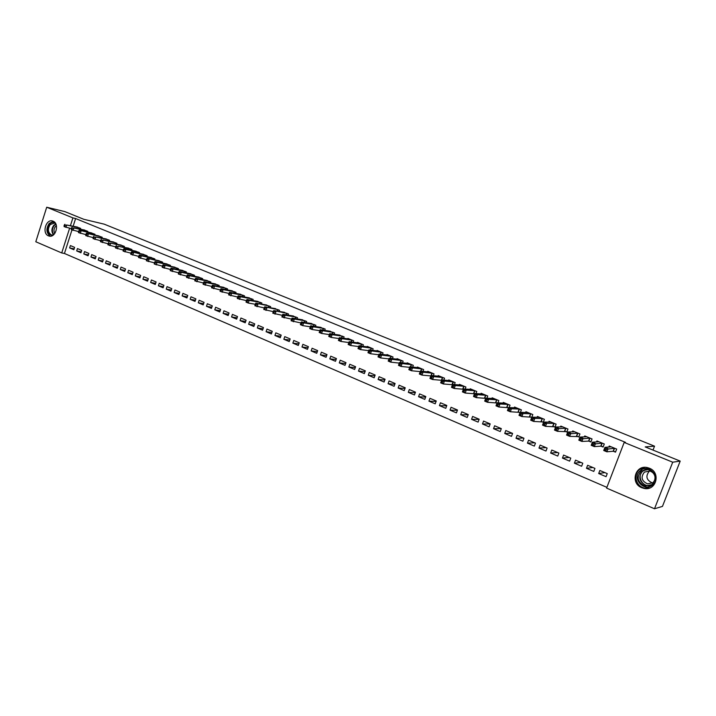 <?xml version="1.0" encoding="UTF-8"?>
<svg xmlns="http://www.w3.org/2000/svg" width="716" height="716" viewBox="0 0 716 716"><rect width="100%" height="100%" fill="white"/><g stroke="black" fill="none" stroke-linecap="round" stroke-linejoin="round"><path stroke-width="1.07" d="M53.082 221.19C59.831 223.562 55.651 238.401 48.912 236.003L48.437 235.833C41.707 233.389 45.931 218.604 52.68 221.047L53.082 221.19M649.358 468.219C661.307 472.569 656.062 491.561 643.827 488.366L641.778 487.712C629.812 483.21 635.334 464.228 647.631 467.664L649.358 468.219M71.967 229.917L64.44 253.473L606.891 487.354M64.44 253.473L61.719 252.945L35.8 241.757L46.71 207.228L72.907 217.897L70.472 225.522M46.71 207.228L64.843 211.614L83.817 219.302L104.16 224.144L654.531 446.166L645.206 446.918L680.2 461.104L662.461 506.391L654.505 508.772L606.604 488.097L624.182 442.425L672.718 462.196L654.505 508.772M653.01 450.078L654.531 446.166M80.944 252.757L81.705 250.376L77.444 248.568L76.684 250.94L80.944 252.757M87.585 232.056L87.817 231.34L83.459 229.791M95.291 258.87L96.06 256.48L91.729 254.636L90.959 257.026L95.291 258.87M102.021 238.034L102.263 237.282L97.832 235.716M109.897 265.099L110.676 262.683L106.263 260.812L105.485 263.22L109.897 265.099M116.708 244.111L116.959 243.333L112.448 241.74M124.754 271.436L125.551 269.001L121.058 267.095L120.27 269.52L124.754 271.436M131.654 250.296L131.914 249.49L127.323 247.879M139.889 277.889L140.694 275.436L136.121 273.494L135.315 275.937L139.889 277.889M146.869 256.596L147.147 255.764L142.466 254.117M155.282 284.458L156.097 281.979L151.452 280.001L150.637 282.471L155.282 284.458M162.362 263.014L162.648 262.145L157.878 260.481M170.963 291.144L171.795 288.646L167.052 286.633L166.228 289.121L170.963 291.144M178.132 269.547L178.427 268.643L173.576 266.952M186.93 297.954L187.771 295.431L182.947 293.381L182.115 295.896L186.93 297.954M194.188 276.206L194.501 275.257L189.552 273.548M203.192 304.882L204.051 302.349L199.138 300.264L198.287 302.787L203.192 304.882M210.549 282.99L210.871 282.006L205.832 280.26M219.767 311.952L220.626 309.393L215.623 307.262L214.764 309.813L219.767 311.952M227.205 289.899L227.554 288.87L222.416 287.098M236.647 319.148L237.524 316.57L232.423 314.396L231.545 316.973L236.647 319.148M244.183 296.943L244.55 295.869L239.305 294.07M253.849 326.478L254.735 323.883L249.535 321.672L248.649 324.267L253.849 326.478M261.483 304.121L261.868 302.993L256.525 301.176M271.373 333.96L272.277 331.329L266.978 329.083L266.084 331.705L271.373 333.96M279.115 311.442L279.517 310.27L274.067 308.417M289.246 341.577L290.168 338.928L284.762 336.636L283.849 339.277L289.246 341.577M297.086 318.915L297.516 317.671L291.958 315.81M307.468 349.354L308.399 346.678L302.895 344.333L301.964 347L307.468 349.354M315.416 326.532L315.863 325.234L310.189 323.337M326.057 357.275L326.997 354.572L321.386 352.191L320.446 354.876L326.057 357.275M334.103 334.309L334.578 332.931L328.787 331.016M345.014 365.357L345.971 362.636L340.243 360.202L339.286 362.914L345.014 365.357M353.158 342.248L353.668 340.798L347.904 338.417L347.752 338.847M364.346 373.6L365.321 370.852L359.477 368.373L358.51 371.112L364.346 373.6M372.597 350.348L373.143 348.817L367.263 346.392L367.102 346.848M384.08 382.022L385.074 379.247L379.104 376.705L378.12 379.471L384.08 382.022M392.44 358.627L393.021 356.998L387.016 354.527L386.846 355.011M404.218 390.605L405.229 387.804L399.134 385.217L398.141 388.009L404.218 390.605M412.685 367.084L413.311 365.348L407.18 362.824L406.992 363.343M424.785 399.376L425.805 396.548L419.585 393.907L418.565 396.727L424.785 399.376M433.341 375.73L434.012 373.877L427.756 371.3L427.559 371.846M445.773 408.326L446.811 405.471L440.465 402.777L439.427 405.614L445.773 408.326M454.436 384.573L455.161 382.586L448.771 379.954L448.556 380.536M453.434 381.87L452.387 384.734M467.208 417.464L468.273 414.582L461.784 411.825L460.728 414.698L467.208 417.464M475.97 393.612L476.758 391.473L470.233 388.788L470 389.415M474.466 393.863L473.929 393.639M489.109 426.808L490.183 423.89L483.56 421.08L482.495 423.979L489.109 426.808M497.969 402.866L498.819 400.557L492.152 397.81L491.901 398.49M496.993 403.171L495.937 402.732M511.484 436.348L512.584 433.404L505.809 430.531L504.726 433.457L511.484 436.348M520.434 412.353L521.364 409.838L514.553 407.037L514.276 407.771M520.013 412.685L518.429 412.031M534.351 446.095L535.47 443.132L528.551 440.188L527.441 443.15L534.351 446.095M541.403 421.527L543.283 422.306L544.411 419.325L537.439 416.461L537.143 417.258M557.728 456.065L558.865 453.067L551.785 450.06L550.658 453.049L557.728 456.065M564.897 431.238L566.821 432.034L567.958 429.027L560.843 426.092L560.512 426.969M581.625 466.25L582.779 463.225L575.548 460.155L574.402 463.171L581.625 466.25M588.919 441.172L590.888 441.987L592.043 438.944L584.766 435.946L584.399 436.912M606.067 476.677L607.249 473.616L599.847 470.475L598.683 473.527L606.067 476.677M613.487 451.322L615.5 452.154L616.682 449.084L609.227 446.014L608.815 447.097M624.182 442.425L625.498 442.345L75.601 218.541L73.175 226.14M601.136 446.22L603.123 447.044L604.295 443.983L596.929 440.949L596.535 441.969M593.779 471.432L594.942 468.389L587.63 465.284L586.476 468.318L593.779 471.432M576.836 436.178L578.788 436.984L579.933 433.95L572.737 430.987L572.388 431.909M569.614 461.131L570.759 458.115L563.599 455.081L562.463 458.079L569.614 461.131M553.083 426.36L554.99 427.148L556.117 424.149L549.074 421.25L548.76 422.082M545.977 451.053L547.096 448.073L540.106 445.101L538.987 448.073L545.977 451.053M543.408 421.984L533.653 421.438L530.708 420.211L532.82 414.555L525.938 411.718L525.651 412.488M531.711 417.526L529.849 416.757M522.859 441.19L523.96 438.237L517.122 435.337L516.021 438.281L522.859 441.19M509.139 407.583L510.034 405.175L503.294 402.401L503.035 403.099M508.432 407.905L507.125 407.359M500.233 431.551L501.325 428.624L494.631 425.778L493.548 428.696L500.233 431.551M486.916 398.212L487.73 395.993L481.134 393.272L480.892 393.925M485.672 398.49L484.875 398.168M478.1 422.109L479.165 419.218L472.614 416.435L471.558 419.316L478.1 422.109M465.149 389.065L465.901 387.007L459.448 384.349L459.225 384.948M456.432 412.872L457.488 410L451.071 407.279L450.024 410.134L456.432 412.872M443.839 380.124L444.538 378.209L438.21 375.605L438.004 376.168M435.221 403.824L436.25 400.987L429.967 398.32L428.947 401.148L435.221 403.824M422.959 371.389L423.612 369.59L417.419 367.04L417.222 367.568M414.448 394.964L415.459 392.153L409.31 389.54L408.299 392.341L414.448 394.964M402.508 362.833L403.117 361.15L397.049 358.653L396.87 359.155M394.104 386.291L395.098 383.499L389.074 380.939L388.081 383.722L394.104 386.291M382.469 354.465L383.033 352.881L377.09 350.437L376.92 350.903M374.164 377.788L375.148 375.032L369.241 372.517L368.266 375.274L374.164 377.788M362.833 346.275L363.361 344.781L357.535 342.382L357.382 342.83M354.635 369.456L355.601 366.726L349.811 364.265L348.844 366.995L354.635 369.456M343.582 338.256L344.083 336.842L338.22 334.918M335.491 361.294L336.439 358.582L330.765 356.174L329.816 358.877L335.491 361.294M324.715 330.398L325.18 329.065L319.443 327.158M316.723 353.292L317.653 350.607L312.095 348.245L311.156 350.921L316.723 353.292M306.206 322.701L306.645 321.43L301.024 319.551M298.312 345.443L299.243 342.785L293.784 340.467L292.862 343.125L298.312 345.443M288.056 315.156L288.476 313.948L282.972 312.095M280.269 337.755L281.182 335.115L275.83 332.842L274.926 335.473L280.269 337.755M270.254 307.764L270.648 306.618L265.251 304.783M262.566 330.201L263.461 327.588L258.216 325.359L257.321 327.964L262.566 330.201M252.793 300.514L253.169 299.413L247.879 297.605M245.203 322.8L246.089 320.204L240.934 318.02L240.057 320.607L245.203 322.8M235.654 293.399L236.011 292.352L230.82 290.571M228.162 315.532L229.031 312.964L223.983 310.816L223.115 313.375L228.162 315.532M218.836 286.427L219.177 285.416L214.084 283.661M211.444 308.399L212.303 305.857L207.336 303.745L206.485 306.287L211.444 308.399M202.333 279.58L202.655 278.613L197.661 276.886M195.029 301.4L195.871 298.876L191.002 296.809L190.161 299.324L195.029 301.4M186.124 272.859L186.429 271.937L181.533 270.236M178.911 294.527L179.743 292.03L174.964 289.998L174.131 292.495L178.911 294.527M170.211 266.262L170.498 265.376L165.691 263.703M163.087 287.787L163.91 285.299L159.221 283.303L158.397 285.782L163.087 287.787M154.575 259.792L154.862 258.941L150.136 257.286M147.55 281.155L148.364 278.694L143.746 276.734L142.94 279.195L147.55 281.155M139.226 253.437L139.495 252.614L134.859 250.985M132.29 274.649L133.087 272.205L128.558 270.281L127.761 272.715L132.29 274.649M124.145 247.19L124.405 246.402L119.849 244.791M117.29 268.258L118.086 265.833L113.629 263.944L112.851 266.361L117.29 268.258M109.333 241.059L109.575 240.299L105.109 238.714M102.558 261.975L103.337 259.568L98.969 257.715L98.19 260.114L102.558 261.975M94.772 235.036L95.004 234.293L90.61 232.736M88.086 255.8L88.856 253.419L84.551 251.593L83.79 253.965L88.086 255.8M80.461 229.111L80.684 228.404L76.37 226.865M73.855 249.732L74.616 247.369L70.392 245.57L69.631 247.933L73.855 249.732M69.613 228.234L61.719 252.945M680.2 461.104L672.718 462.196M75.601 218.541L72.907 217.897M604.886 472.614L598.683 473.527M592.857 467.503L586.476 468.318M580.971 462.455L574.402 463.171M569.211 457.461L562.463 458.079M557.576 452.521L550.658 453.049M546.075 447.634L538.987 448.073M534.691 442.801L527.441 443.15M523.432 438.013L516.021 438.281M512.289 433.278L504.726 433.457M501.263 428.598L493.548 428.696M490.156 423.97L482.495 423.979M479.111 419.379L471.558 419.316M468.175 414.832L460.728 414.698M457.363 410.331L450.024 410.134M446.668 405.874L439.427 405.614M436.08 401.452L428.947 401.148M425.608 397.085L418.565 396.727M415.253 392.744L408.299 392.341M404.996 388.457L398.141 388.009M394.847 384.206L388.081 383.722M384.805 379.999L378.12 379.471M374.862 375.828L368.266 375.274M365.026 371.694L358.51 371.112M355.288 367.603L348.844 366.995M345.649 363.549L339.286 362.914M336.099 359.539L329.816 358.877M326.657 355.566L320.446 354.876M317.295 351.628L311.156 350.921M308.041 347.725L301.964 347M298.867 343.859L292.862 343.125M289.783 340.037L283.849 339.277M280.788 336.243L274.926 335.473M271.883 332.484L266.084 331.705M263.058 328.769L257.321 327.964M254.323 325.082L248.649 324.267M245.669 321.421L240.057 320.607M237.103 317.806L231.545 316.973M228.61 314.217L223.115 313.375M220.197 310.663L214.764 309.813M211.864 307.146L206.485 306.287M203.613 303.656L198.287 302.787M195.432 300.201L190.161 299.324M187.324 296.773L182.115 295.896M179.295 293.372L174.131 292.495M171.339 290.007L166.228 289.121M163.454 286.668L158.397 285.782M155.641 283.366L150.637 282.471M147.899 280.09L142.94 279.195M140.229 276.841L135.315 275.937M132.621 273.619L127.761 272.715M125.085 270.424L120.27 269.52M117.621 267.265L112.851 266.361M110.21 264.123L105.485 263.22M102.871 261.018L98.19 260.114M95.595 257.93L90.959 257.026M88.381 254.878L83.79 253.965M81.23 251.844L76.684 250.94M74.142 248.837L69.631 247.933M615.644 451.778L613.147 451.268L606.873 451.805L603.722 450.498L604.922 447.375L611.231 446.838M605.047 448.735L604.922 447.375L608.072 448.672L606.873 451.805L605.826 450.516L606.309 449.263L605.047 448.735L604.564 449.988L605.826 450.516M614.668 448.252L606.309 449.263M603.722 450.498L604.564 449.988M603.266 446.677L600.787 446.166L594.316 446.596L591.201 445.307L592.392 442.193L598.907 441.763M592.49 443.544L592.392 442.193L595.506 443.481L594.316 446.596L593.269 445.307L593.743 444.063L592.49 443.544L592.016 444.788L593.269 445.307M602.299 443.159L593.743 444.063M591.201 445.307L592.016 444.788M591.022 441.629L588.57 441.11L581.911 441.45L578.823 440.17L580.005 437.082L586.726 436.751M580.085 438.407L580.005 437.082L583.084 438.353L581.911 441.45L580.846 440.161L581.32 438.917L580.085 438.407L579.611 439.651L580.846 440.161M590.073 438.129L581.32 438.917M578.823 440.17L579.611 439.651M640.587 470.493C649.439 463.064 661.861 478.485 652.312 485.188C643.344 492.518 631.163 477.125 640.587 470.493M652.025 484.607C657.028 478.297 655.758 473.276 648.213 469.553L641.178 471.003C636.193 477.384 637.526 482.414 645.17 486.075L652.025 484.607M652.616 482.96L652.285 482.897C646.396 480.078 645.376 476.212 649.215 471.307L649.788 470.922M654.988 479.98L652.938 482.727L647.55 483.873C641.581 481.009 640.543 477.08 644.445 472.095L649.931 470.958L653.296 472.802M644.803 467.378L639.719 469.41C632.738 474.287 636.005 486.62 644.704 488.106L649.627 488.008M52.528 235.528C47.363 234.034 46.406 230.23 49.664 224.099C51.418 222.291 53.252 221.879 55.159 222.855M55.642 223.589L54.541 223.043L50.227 224.538C47.417 229.147 47.856 232.637 51.534 234.991L53.261 235.054M54.81 233.452C53.53 231.116 53.745 228.798 55.445 226.516L56.421 225.701M53.414 221.342L49.216 223.383C45.851 228.726 46.227 232.986 50.335 236.173M578.922 436.635L569.641 436.357L566.589 435.095L567.752 432.017L574.671 431.784M567.815 433.332L567.752 432.017L570.804 433.278L569.641 436.357L568.576 435.077L569.041 433.842L567.815 433.332L567.349 434.567L568.576 435.077M577.991 433.153L569.041 433.842M566.589 435.095L567.349 434.567M566.947 431.694L557.504 431.327L554.497 430.083L555.652 427.013L562.758 426.879M555.688 428.32L555.652 427.013L558.659 428.257L557.504 431.327L556.43 430.039L556.896 428.812L555.688 428.32L555.231 429.546L556.43 430.039M566.034 428.231L556.896 428.812M554.497 430.083L555.231 429.546M555.115 426.808L545.511 426.351L542.531 425.116L543.677 422.073L550.971 422.082M543.704 423.353L543.677 422.073L546.657 423.299L545.511 426.351L544.437 425.071L544.894 423.845L543.704 423.353L543.238 424.579L544.437 425.071M554.211 423.362L546.657 423.299L544.894 423.845M542.531 425.116L543.238 424.579M542.522 418.547L534.789 418.395L531.845 417.177L539.318 417.285M533.026 418.941L534.789 418.395L533.653 421.438L532.57 420.149L533.026 418.941L531.845 418.448L531.388 419.666L532.57 420.149M530.708 420.211L531.388 419.666M531.845 417.177L531.845 418.448M531.836 417.204L521.928 416.569L519.01 415.361L520.138 412.344L527.79 412.532M520.12 413.597L520.138 412.344L523.047 413.544L521.928 416.569L520.836 415.289L521.284 414.081L520.12 413.597L519.673 414.806L520.836 415.289M530.959 413.785L523.047 413.544L521.284 414.081M519.01 415.361L519.673 414.806M520.111 412.416L510.329 411.754L507.447 410.563L508.566 407.565L516.388 407.834M508.53 408.8L508.566 407.565L511.448 408.755L510.329 411.754L509.237 410.483L509.685 409.275L508.53 408.8L508.083 410L509.237 410.483M519.521 409.078L511.448 408.755L509.685 409.275M507.447 410.563L508.083 410M508.521 407.681L498.855 407.001L496.009 405.82L497.119 402.831L505.102 403.189M497.065 404.057L497.119 402.831L499.965 404.012L498.855 407.001L497.754 405.721L498.202 404.531L497.065 404.057L496.618 405.256L497.754 405.721M508.208 404.424L499.965 404.012L498.202 404.531M496.009 405.82L496.618 405.256M497.056 402.992L487.515 402.294L484.696 401.121L485.788 398.15L493.95 398.552M485.717 399.367L485.788 398.15L488.607 399.322L487.515 402.294L486.406 401.023L486.853 399.832L485.717 399.367L485.278 400.557L486.406 401.023M497.02 399.814L488.607 399.322L486.853 399.832M484.696 401.121L485.278 400.557M482.906 394.033L474.592 393.523L477.384 394.677L476.292 397.64L473.509 396.485L474.592 393.523L474.073 395.903L475.182 396.369L475.621 395.187L474.502 394.722M485.949 395.259L477.384 394.677L475.621 395.187M485.717 398.356L476.292 397.64L475.182 396.369M473.509 396.485L474.073 395.903M474.502 393.773L465.194 393.039L462.438 391.894L463.512 388.949L471.898 389.468M463.413 390.13L463.512 388.949L466.277 390.086L465.194 393.039L464.084 391.768L464.514 390.587L463.413 390.13L462.975 391.312L464.084 391.768M474.994 390.748L466.277 390.086L464.514 390.587M462.438 391.894L462.975 391.312M463.413 389.236L454.213 388.484L451.492 387.347L452.557 384.42L461.122 385.038M452.431 385.593L452.557 384.42L455.286 385.548L454.213 388.484L453.103 387.213L453.523 386.04L452.431 385.593L452.011 386.765L453.103 387.213M464.156 386.282L455.286 385.548L453.523 386.04M451.492 387.347L452.011 386.765M452.261 384.707L443.356 383.973L440.662 382.854L441.718 379.945L450.489 380.661M441.575 381.1L441.718 379.945L444.412 381.055L443.356 383.973L442.237 382.711L442.658 381.547L441.575 381.1L441.154 382.263L442.237 382.711M453.3 381.843L444.412 381.055L442.658 381.547M440.662 382.854L441.154 382.263M439.901 376.321L430.996 375.515L433.663 376.616L432.607 379.516L429.94 378.415L430.996 375.515L430.414 377.815L431.488 378.263L431.909 377.099L430.835 376.652M442.828 377.502L433.663 376.616L431.909 377.099M441.584 380.303L432.607 379.516L431.488 378.263M429.94 378.415L430.414 377.815M429.43 372.007L420.382 371.13L423.022 372.222L421.984 375.112L419.343 374.012L420.382 371.13L419.791 373.412L420.847 373.85L421.268 372.696L420.211 372.257M432.321 373.179L423.022 372.222L421.268 372.696M430.844 375.927L421.984 375.112L420.847 373.85M419.343 374.012L419.791 373.412M420.202 371.613L411.458 370.745L408.854 369.662L409.883 366.789L419.084 367.729M409.695 367.908L409.883 366.789L412.497 367.872L411.458 370.745L410.331 369.492L410.742 368.337L409.695 367.908L409.284 369.053L410.331 369.492M421.93 368.901L412.497 367.872L410.742 368.337M408.854 369.662L409.284 369.053M408.818 363.522L399.492 362.502L402.079 363.567L401.058 366.431L398.472 365.357L399.492 362.502L398.884 364.748L399.913 365.178L400.325 364.032L399.295 363.603M411.646 364.668L402.079 363.567L400.325 364.032M409.686 367.335L401.058 366.431L399.913 365.178M398.472 365.357L398.884 364.748M398.669 359.343L389.209 358.251L391.768 359.307L390.757 362.153L388.197 361.097L389.209 358.251L388.591 360.479L389.611 360.909L390.023 359.763L388.994 359.343M401.47 360.479L391.768 359.307L390.023 359.763M399.277 363.101L390.757 362.153L389.611 360.909M388.197 361.097L388.591 360.479M388.976 358.904L380.563 357.928L378.03 356.881L379.041 354.044L388.636 355.19M378.809 355.127L379.041 354.044L381.574 355.091L380.563 357.928L379.417 356.684L379.82 355.548L378.809 355.127L378.406 356.264L379.417 356.684M391.401 356.326L381.574 355.091L379.82 355.548M378.03 356.881L378.406 356.264M378.675 351.108L368.973 349.882L371.479 350.921L370.476 353.74L367.97 352.702L368.973 349.882L368.328 352.084L369.331 352.496L369.725 351.368L368.722 350.956M381.431 352.218L371.479 350.921L369.725 351.368M378.782 354.751L370.476 353.74L369.331 352.496M367.97 352.702L368.328 352.084M368.83 347.054L359.002 345.765L361.49 346.795L360.497 349.605L358.018 348.576L359.002 345.765L358.349 347.949L359.343 348.361L359.736 347.233L358.743 346.821M371.559 348.155L361.49 346.795L359.736 347.233M368.704 350.643L360.497 349.605L359.343 348.361M358.018 348.576L358.349 347.949M358.725 346.571L350.616 345.506L348.155 344.486L349.14 341.693L359.101 343.036M348.871 342.74L349.14 341.693L351.601 342.713L350.616 345.506L349.462 344.262L349.856 343.143L348.871 342.74L348.477 343.859L349.462 344.262M361.786 344.136L351.601 342.713L349.856 343.143M348.155 344.486L348.477 343.859M349.435 339.071L339.375 337.657L341.809 338.668L340.834 341.442L338.4 340.44L339.375 337.657L338.704 339.805L339.679 340.207L340.064 339.098L339.089 338.695M352.111 340.154L341.809 338.668L340.064 339.098M348.844 342.534L340.834 341.442L339.679 340.207M338.4 340.44L338.704 339.805M339.071 338.543L331.15 337.433L328.751 336.43L329.718 333.665L339.903 335.124M329.414 334.694L329.718 333.665L332.117 334.658L331.15 337.433L329.995 336.198L330.38 335.088L329.414 334.694L329.029 335.795L329.995 336.198M342.534 336.207L332.117 334.658L330.38 335.088M328.751 336.43L329.029 335.795M330.425 331.248L320.15 329.718L322.531 330.702L321.565 333.45L319.184 332.466L320.15 329.718L319.452 331.83L320.401 332.224L320.786 331.123L319.837 330.729M333.056 332.305L322.531 330.702L320.786 331.123M329.396 334.587L321.565 333.45L320.401 332.224M319.184 332.466L319.452 331.83M321.063 327.391L310.672 325.798L313.035 326.773L312.078 329.521L309.724 328.546L310.672 325.798L309.974 327.901L310.914 328.295L311.299 327.194L310.35 326.8L302.689 325.619L300.353 324.652L301.302 321.931L311.818 323.56M323.668 328.438L313.035 326.773L311.299 327.194M319.81 330.667L312.078 329.521L310.914 328.295M309.724 328.546L309.974 327.901M300.962 322.916L301.302 321.931L303.638 322.889L302.689 325.619L301.517 324.402L301.901 323.301L300.962 322.916L300.586 324.008L301.517 324.402M314.369 324.616L303.638 322.889L301.901 323.301M300.353 324.652L300.586 324.008M305.159 320.822L294.33 319.05L292.021 318.092L302.635 319.784M300.944 322.952L291.081 320.804L291.296 320.159L292.218 320.544L292.593 319.452L291.672 319.067L291.296 320.159M292.593 319.452L294.33 319.05L293.39 321.761L292.218 320.544M292.021 318.092L291.672 319.067M296.048 317.072L285.111 315.237L282.829 314.297L293.542 316.042M291.645 319.139L281.898 317L282.095 316.347L283.008 316.723L283.384 315.64L282.462 315.264L282.095 316.347M283.384 315.64L285.111 315.237L284.18 317.949L283.008 316.723M282.829 314.297L282.462 315.264M287.018 313.357L273.727 310.538L284.538 312.328M282.426 315.371L272.805 313.223L272.984 312.57L273.888 312.946L274.264 311.872L273.351 311.496L272.984 312.57M274.264 311.872L275.991 311.469L275.069 314.163L273.888 312.946M273.727 310.538L273.351 311.496M278.077 309.67L264.714 306.815L275.624 308.659M273.306 311.63L263.792 309.491L263.962 308.829L264.857 309.205L265.224 308.131L264.329 307.764L263.962 308.829M265.224 308.131L266.961 307.737L266.039 310.422L264.857 309.205M264.714 306.815L264.329 307.764M269.225 306.027L255.791 303.128L266.791 305.025M264.267 307.934L254.878 305.786L255.03 305.132L255.916 305.499L256.283 304.434L255.397 304.058L255.03 305.132M256.283 304.434L258.011 304.04L257.098 306.708L255.916 305.499M255.791 303.128L255.397 304.058M258.011 301.427L246.948 299.476L249.15 300.38L248.246 303.038L246.044 302.125L246.188 301.463L247.065 301.83L247.423 300.765L246.546 300.398L246.188 301.463M260.454 302.412L249.15 300.38L247.423 300.765M255.326 304.264L248.246 303.038L247.065 301.83M246.948 299.476L246.546 300.398M251.764 298.84L240.379 296.755L238.195 295.851L249.383 297.856M246.465 300.63L237.3 298.5L237.426 297.829L238.294 298.196L238.652 297.14L237.784 296.773L237.426 297.829M238.652 297.14L240.379 296.755L239.475 299.404L238.294 298.196M238.195 295.851L237.784 296.773M243.163 295.296L231.689 293.166L229.523 292.271L240.8 294.321M237.694 297.033L228.637 294.903L228.744 294.24L229.612 294.598L229.97 293.542L229.102 293.184L228.744 294.24M229.97 293.542L231.689 293.166L230.794 295.798L229.612 294.598M229.523 292.271L229.102 293.184M234.633 291.788L223.079 289.613L220.94 288.727L232.297 290.821M229.004 293.47L220.054 291.34L220.152 290.678L221.011 291.027L221.36 289.98L220.51 289.631L220.152 290.678M221.36 289.98L223.079 289.613L222.193 292.235L221.011 291.027M220.94 288.727L220.51 289.631M226.193 288.306L214.549 286.087L212.437 285.21L223.875 287.358M220.403 289.944L211.56 287.823L211.641 287.152L212.491 287.501L212.84 286.454L211.99 286.105L211.641 287.152M212.84 286.454L214.549 286.087L213.672 288.7L212.491 287.501M212.437 285.21L211.99 286.105M217.825 284.861L206.11 282.596L204.006 281.728L215.534 283.921M211.873 286.445L203.138 284.324L203.21 283.652L204.051 284.001L204.4 282.963L203.559 282.614L203.21 283.652M204.4 282.963L206.11 282.596L205.241 285.201L204.051 284.001M204.006 281.728L203.559 282.614M209.537 281.451L197.741 279.142L195.665 278.282L207.264 280.511M203.434 282.972L194.806 280.869L196.032 279.5L195.2 279.159L194.859 280.189M196.032 279.5L197.741 279.142L196.882 281.728L195.692 280.538M195.665 278.282L195.2 279.159M201.33 278.068L189.454 275.723L187.395 274.863L199.075 277.146M195.074 279.544L186.545 277.441L187.753 276.072L186.93 275.732L186.581 276.761M187.753 276.072L189.454 275.723L188.603 278.291L187.404 277.101M187.395 274.863L186.93 275.732M193.195 274.72L181.246 272.331L179.206 271.48L190.957 273.798M186.795 276.134L178.356 274.049L179.546 272.68L178.731 272.34L178.391 273.369M179.546 272.68L181.246 272.331L180.396 274.89L179.206 273.709M179.206 271.48L178.731 272.34M185.131 271.4L173.12 268.965L171.097 268.133L182.911 270.487M178.588 272.769L170.247 270.684L171.41 269.314L170.605 268.983L170.265 270.004M171.41 269.314L173.12 268.965L172.27 271.516L171.079 270.335M171.097 268.133L170.605 268.983M177.138 268.115L163.051 264.813L174.946 267.211M170.453 269.422L162.219 267.354L163.355 265.985L162.559 265.645L162.219 266.665M163.355 265.985L165.056 265.636L164.215 268.178L163.024 266.996M163.051 264.813L162.559 265.645M169.227 264.857L157.072 262.342L155.095 261.519L167.052 263.962M162.407 266.11L154.262 264.052L155.381 262.683L154.584 262.351L154.253 263.363M155.381 262.683L157.072 262.342L156.24 264.875L155.041 263.694M155.095 261.519L154.584 262.351M161.377 261.626L147.201 258.261L159.229 260.74M154.423 262.835L146.368 260.776L147.469 259.407L146.682 259.085L146.35 260.087M147.469 259.407L149.161 259.067L148.337 261.591L147.138 260.418M147.201 258.261L146.682 259.085M153.609 258.422L141.329 255.836L139.378 255.03L151.47 257.545M146.52 259.586L138.555 257.536L138.528 256.847L139.307 257.169L139.638 256.167L138.85 255.845L138.528 256.847M139.638 256.167L141.329 255.836L140.506 258.342L139.307 257.169M139.378 255.03L138.85 255.845M145.903 255.254L131.628 251.826L143.782 254.377M138.689 256.355L130.813 254.323L130.768 253.634L131.547 253.956L131.869 252.954L131.1 252.632L130.768 253.634M131.869 252.954L133.561 252.623L132.746 255.12L131.547 253.956M131.628 251.826L131.1 252.632M138.269 252.104L125.864 249.445L123.949 248.649L136.165 251.244M130.921 253.169L123.143 251.137L123.089 250.448L123.85 250.761L124.172 249.768L123.412 249.454L123.089 250.448M124.172 249.768L125.864 249.445L125.049 251.934L123.85 250.761M123.949 248.649L123.412 249.454M130.697 248.989L118.238 246.295L128.62 248.139M123.233 250L115.536 247.987L115.473 247.289L116.225 247.602L116.547 246.617L115.795 246.295L115.473 247.289M116.547 246.617L118.238 246.295L117.433 248.774L116.225 247.602M116.341 245.507L115.795 246.295M123.197 245.901L110.676 243.171L121.138 245.051M115.607 246.859L108 244.854L107.919 244.165L108.671 244.478L108.993 243.485L108.241 243.171L107.919 244.165M108.993 243.485L110.676 243.171L109.879 245.642L108.671 244.478M108.796 242.393L108.241 243.171M115.759 242.84L103.185 240.075L113.719 241.999M108.053 243.753L100.526 241.757L100.446 241.059L101.189 241.373L101.502 240.388L100.759 240.075L100.446 241.059M101.502 240.388L103.185 240.075L102.388 242.536L101.189 241.373M101.323 239.305L100.759 240.075M108.385 239.806L95.756 237.005L106.362 238.974M100.571 240.665L93.125 238.688L93.026 237.989L93.769 238.294L94.082 237.318L93.34 237.014L93.026 237.989M94.082 237.318L95.756 237.005L94.968 239.457L93.769 238.294M93.912 236.244L93.34 237.014M101.081 236.799L86.564 233.21L99.077 235.967M93.152 237.614L85.786 235.645L85.678 234.946L86.412 235.251L86.726 234.275L85.992 233.971L85.678 234.946M86.726 234.275L88.399 233.962L87.612 236.405L86.412 235.251M86.564 233.21L85.992 233.971M93.841 233.819L79.288 230.203L91.845 232.995M85.795 234.588L78.509 232.628L78.393 231.93L79.118 232.226L79.431 231.259L78.706 230.955L78.393 231.93M79.431 231.259L81.105 230.946L80.326 233.38L79.118 232.226M79.288 230.203L78.706 230.955M86.654 230.856L73.873 227.965L84.685 230.051M78.509 231.581L71.305 229.639L71.179 228.932L71.895 229.236L72.209 228.261L71.484 227.965L71.179 228.932M72.209 228.261L73.873 227.965L73.104 230.382L71.895 229.236M72.074 227.223L71.484 227.965M79.539 227.93L66.704 225.003L77.588 227.124M71.278 228.61L64.154 226.668L64.019 225.97L64.735 226.265L65.04 225.298L64.324 225.003L64.019 225.97M65.04 225.298L66.704 225.003L65.935 227.411L64.735 226.265M64.923 224.26L64.324 225.003M614.543 448.225L613.361 451.295M614.328 448.198L613.147 451.268M602.174 443.132L601.01 446.193M601.959 443.106L600.787 446.166M589.948 438.103L588.794 441.145M589.733 438.067L588.57 441.11M649.591 485.878L646.781 485.734C639.164 482.092 637.84 477.098 642.798 470.752L645.716 469.329M647.121 469.365L643.129 470.94C636.13 475.773 642.646 487.972 650.871 485.341M53.539 234.83C51.301 231.895 51.373 228.726 53.763 225.325L55.803 223.911M55.964 224.251L54.192 225.54C51.937 228.708 51.812 231.724 53.816 234.58M577.866 433.126L576.711 436.151M577.642 433.09L576.487 436.116M565.909 428.204L564.772 431.211M565.685 428.168L564.548 431.184M554.086 423.335L552.958 426.333M553.862 423.299L552.734 426.297M542.397 418.52L541.278 421.5M542.164 418.484L541.045 421.464M530.833 413.759L529.724 416.721M530.601 413.723L529.491 416.685M519.395 409.051L518.295 412.004M519.163 409.015L518.062 411.96M508.083 404.397L506.991 407.332M507.841 404.352L506.749 407.288M496.886 399.788L495.812 402.705M496.644 399.743L495.57 402.669M485.815 395.223L484.75 398.132M485.573 395.187L484.499 398.087M474.86 390.712L473.804 393.612M474.618 390.668L473.553 393.567M464.031 386.255L462.975 389.137M463.78 386.21L462.724 389.092M453.049 381.789L452.011 384.662M442.694 377.466L441.79 379.945M442.443 377.421L441.405 380.277M432.195 373.143L431.327 375.542M431.936 373.099L431.059 375.515M421.805 368.865L420.963 371.183M421.545 368.821L420.695 371.156M411.521 364.632L410.707 366.878M411.261 364.578L410.447 366.852M401.336 360.443L400.557 362.618M401.076 360.39L400.289 362.591M391.267 356.291L390.515 358.403M390.999 356.246L390.238 358.367M381.297 352.191L380.563 354.232M381.028 352.138L380.294 354.205M371.425 348.128L370.718 350.115M371.156 348.065L370.44 350.079M361.652 344.101L360.971 346.034M361.383 344.047L360.694 345.998M351.977 340.118L351.314 341.997M351.708 340.064L351.037 341.953M342.4 336.171L341.756 337.997M342.132 336.117L341.478 337.961M332.913 332.269L332.296 334.05M332.645 332.215L332.018 334.005M323.525 328.402L322.925 330.13M323.256 328.349L322.647 330.094M314.235 324.581L313.644 326.263M313.957 324.518L313.366 326.219M305.025 320.786L304.461 322.424M304.748 320.723L304.175 322.379M295.914 317.036L295.359 318.638M295.636 316.973L295.073 318.584M286.883 313.313L286.346 314.879M286.606 313.25L286.06 314.834M277.942 309.634L277.423 311.156M277.665 309.572L277.137 311.111M269.091 305.992L268.581 307.477M268.804 305.929L268.294 307.424M260.32 302.376L259.819 303.835M260.033 302.313L259.532 303.781M251.629 298.805L251.146 300.219M251.343 298.733L250.86 300.165M243.019 295.26L242.554 296.648M242.742 295.189L242.268 296.594M234.499 291.752L234.043 293.104M234.213 291.68L233.747 293.05M226.05 288.271L225.603 289.595M225.764 288.208L225.316 289.541M217.691 284.825L217.252 286.123M217.404 284.762L216.957 286.069M209.403 281.415L208.974 282.686M209.108 281.343L208.678 282.632M201.187 278.032L200.775 279.276M200.901 277.96L200.48 279.222M193.052 274.684L192.649 275.902M192.765 274.613L192.353 275.839M184.988 271.364L184.594 272.554M184.701 271.292L184.298 272.501M177.004 268.07L176.61 269.243M176.709 268.008L176.315 269.18M169.083 264.813L168.708 265.958M168.788 264.741L168.412 265.896M161.243 261.582L160.867 262.709M160.948 261.51L160.572 262.647M153.466 258.387L153.108 259.487M153.17 258.315L152.803 259.425M145.76 255.209L145.411 256.292M145.464 255.138L145.106 256.23M138.125 252.068L137.776 253.124M137.83 251.996L137.481 253.061M130.554 248.953L130.214 249.991M130.258 248.882L129.918 249.929M123.054 245.865L122.722 246.886M122.758 245.785L122.418 246.823M115.616 242.805L115.294 243.807M115.321 242.724L114.99 243.735M108.25 239.77L107.928 240.755M107.946 239.69L107.624 240.683M100.938 236.754L100.634 237.721M100.643 236.683L100.329 237.658M93.698 233.774L93.393 234.723M93.402 233.702L93.089 234.66M86.52 230.82L86.215 231.751M86.215 230.74L85.911 231.689M79.395 227.885L79.109 228.807M79.1 227.813L78.805 228.735M48.912 236.003L49.583 236.137M643.827 488.366L644.856 488.133M646.781 485.734L645.17 486.075M647.55 483.873L652.285 482.897M52.062 235.099L51.534 234.991"/></g></svg>
